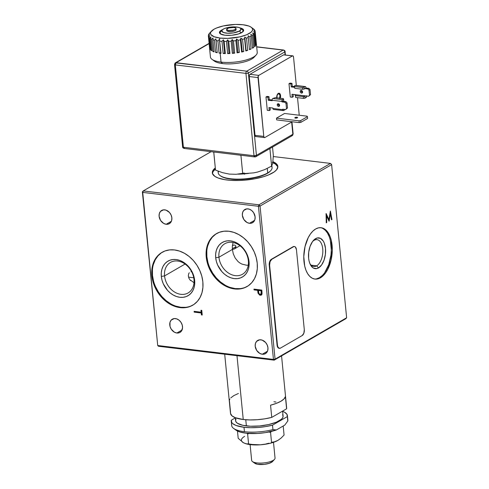 <?xml version="1.0" encoding="UTF-8"?>
<svg xmlns="http://www.w3.org/2000/svg" width="489" height="489" viewBox="0 0 489 489"><rect width="100%" height="100%" fill="white"/><g stroke="black" fill="none" stroke-linecap="round" stroke-linejoin="round"><path stroke-width="0.73" d="M277.862 167.012A32.916 10.428 -5.6 0 0 272.801 162.69M272.929 161.682A32.916 10.428 174.4 0 1 277.856 166.456A32.916 10.428 174.4 0 1 272.562 172.965A32.916 10.428 174.4 0 1 236.26 180.527A32.916 10.428 174.4 0 1 212.342 172.88A32.916 10.428 174.4 0 1 215.301 167.935L212.886 170.582L212.33 172.678L212.526 173.687L214.971 176.443L218.063 177.965L224.604 179.646L229.989 180.288L239.078 180.49L245.484 180.105L254.977 178.778L263.626 176.676L268.54 174.921L274.182 171.932L276.572 169.817L277.868 166.657L276.352 163.754L272.929 161.682M193.742 277.77L188.516 277.147L193.742 277.77M191.003 271.768L192.067 271.682L191.003 271.768M189.298 272.746L188.723 273.608L189.298 272.746M188.308 275.839L188.723 273.608L188.308 275.839L188.956 278.32L188.308 275.839M190.514 280.576L188.956 278.32L190.514 280.576L190.869 280.374L194.011 282.746M164.561 275.918A17.635 13.723 59.9 0 1 170.441 262.422A17.635 13.723 59.9 0 1 185.178 264.127A17.635 13.723 59.9 0 1 193.98 279.451A17.635 13.723 -120.1 0 0 177.635 261.04A17.635 13.723 -120.1 0 0 164.561 275.918L161.321 276.426A19.982 15.55 59.9 0 1 176.144 259.561A19.982 15.55 59.9 0 1 194.665 280.429L193.98 279.451L194.665 280.429L194.701 284.066L194.102 287.495L192.88 290.57L191.089 293.18L188.791 295.222L186.083 296.621L183.057 297.318L179.842 297.288L176.553 296.536L173.32 295.087L170.27 292.997L167.513 290.35L163.295 283.797L162 280.142L161.321 276.426L161.278 272.783L161.883 269.36L163.1 266.279L164.897 263.669L167.195 261.627L169.903 260.234L172.929 259.537L176.144 259.561L179.432 260.313L182.666 261.762L185.716 263.852L190.826 269.61L193.98 276.707L194.665 280.429A19.982 15.55 59.9 0 1 179.842 297.288A19.982 15.55 59.9 0 1 161.321 276.426L164.561 275.918A17.635 13.723 -120.1 0 0 180.899 294.329A17.635 13.723 -120.1 0 0 193.98 279.451A17.635 13.723 59.9 0 1 188.1 292.948A17.635 13.723 59.9 0 1 173.363 291.242A17.635 13.723 59.9 0 1 164.561 275.918L185.068 264.054L164.561 275.918M162.366 252.159A30.562 23.784 -120.1 0 0 152.495 275.362L151.853 275.735A30.562 23.784 59.9 0 1 162.048 252.342A30.562 23.784 59.9 0 1 187.593 255.295A30.562 23.784 59.9 0 1 202.849 281.86A30.562 23.784 59.9 0 1 192.66 305.246A30.562 23.784 59.9 0 1 167.116 302.294A30.562 23.784 59.9 0 1 151.853 275.735L152.495 275.362A30.562 23.784 -120.1 0 0 192.978 305.063M262.281 354.238A7.641 5.947 59.9 0 1 255.606 348.168A7.641 5.947 59.9 0 1 257.746 340.411A7.641 5.947 59.9 0 1 260.863 339.812A7.641 5.947 59.9 0 1 267.544 345.876A7.641 5.947 59.9 0 1 265.399 353.639A7.641 5.947 59.9 0 1 262.281 354.238L267.471 351.23L262.281 354.238L259.787 353.394L256.664 350.393L255.197 346.261L255.411 343.559L256.566 341.383L259.635 339.8L262.122 340.099L265.582 342.465L267.19 344.971L267.948 347.789L267.734 350.491L266.578 352.667L264.665 353.981L262.281 354.238M176.853 333.015A7.641 5.947 59.9 0 1 170.178 326.945A7.641 5.947 59.9 0 1 172.324 319.189A7.641 5.947 59.9 0 1 175.441 318.59A7.641 5.947 59.9 0 1 182.116 324.653A7.641 5.947 59.9 0 1 179.976 332.416A7.641 5.947 59.9 0 1 176.853 333.015L182.049 330.008L176.853 333.015L174.359 332.172L171.242 329.17L170.031 326.456L169.989 322.337L171.138 320.161L174.212 318.577L176.7 318.877L179.102 320.228L181.052 322.428L182.263 325.148L182.538 327.96L181.156 331.444L179.243 332.758L176.853 333.015M166.193 224.274A7.641 5.947 59.9 0 1 159.518 218.204A7.641 5.947 59.9 0 1 161.657 210.447A7.641 5.947 59.9 0 1 164.781 209.848A7.641 5.947 59.9 0 1 171.456 215.912A7.641 5.947 59.9 0 1 169.31 223.675A7.641 5.947 59.9 0 1 166.193 224.274L171.388 221.266L166.193 224.274L163.699 223.43L160.575 220.429L159.108 216.297L159.328 213.595L160.478 211.419L163.546 209.836L166.034 210.136L169.494 212.501L171.101 215.007L171.859 217.825L171.645 220.527L170.49 222.703L168.577 224.017L166.193 224.274M249.445 223.302A7.641 5.947 59.9 0 1 242.764 217.238A7.641 5.947 59.9 0 1 244.91 209.475A7.641 5.947 59.9 0 1 248.027 208.876A7.641 5.947 59.9 0 1 254.702 214.946A7.641 5.947 59.9 0 1 252.562 222.703A7.641 5.947 59.9 0 1 249.445 223.302L254.635 220.301L249.445 223.302L246.951 222.464L243.828 219.463L242.361 215.325L242.575 212.623L243.73 210.447L246.798 208.87L249.286 209.164L251.688 210.521L253.644 212.721L255.111 216.859L254.897 219.561L253.742 221.731L251.829 223.045L249.445 223.302M316.658 278.809L319.445 277.691L320.429 277.807A25.862 14.022 -83.2 0 1 314.953 279.072A25.862 14.022 -83.2 0 1 303.779 256.688A25.862 14.022 -83.2 0 1 315.643 228.986A25.862 14.022 -83.2 0 1 321.12 227.721A25.862 14.022 -83.2 0 1 332.288 250.105A25.862 14.022 -83.2 0 1 320.429 277.807L319.445 277.691A25.862 14.022 96.8 0 0 331.297 250.435A25.862 14.022 96.8 0 0 320.625 227.678M316.64 265.839A13.521 7.329 96.8 0 0 322.734 248.828A13.521 7.329 96.8 0 0 314.134 240.319L315.619 238.632A15.514 8.411 -83.2 0 1 325.491 248.4A15.514 8.411 -83.2 0 1 318.492 267.923L316.64 265.839L311.151 265.179L316.64 265.839A13.521 7.329 -83.2 0 1 313.773 266.499A13.521 7.329 -83.2 0 1 309.861 263.522A13.521 7.329 96.8 0 0 316.64 265.839L318.492 267.923A15.514 8.411 -83.2 0 1 310.252 264.402A15.514 8.411 -83.2 0 1 313.076 240.863A15.514 8.411 -83.2 0 1 315.619 238.632L314.134 240.319A13.521 7.329 -83.2 0 1 317 239.659A13.521 7.329 -83.2 0 1 322.838 251.358A13.521 7.329 -83.2 0 1 316.64 265.839M216.743 233.467A30.562 23.784 -120.1 0 0 206.871 256.67L206.23 257.043A30.562 23.784 59.9 0 1 216.425 233.65A30.562 23.784 59.9 0 1 241.969 236.603A30.562 23.784 59.9 0 1 257.226 263.168A30.562 23.784 59.9 0 1 247.037 286.56A30.562 23.784 59.9 0 1 221.493 283.602A30.562 23.784 59.9 0 1 206.23 257.043L206.871 256.67L207.911 262.361M248.357 260.759A17.635 13.723 -120.1 0 0 232.012 242.348A17.635 13.723 -120.1 0 0 218.938 257.226L215.698 257.734A19.982 15.55 59.9 0 1 230.521 240.869A19.982 15.55 59.9 0 1 249.042 261.737L248.357 260.759A17.635 13.723 59.9 0 1 242.477 274.256A17.635 13.723 59.9 0 1 227.74 272.55A17.635 13.723 59.9 0 1 218.938 257.226A17.635 13.723 59.9 0 1 224.818 243.736A17.635 13.723 59.9 0 1 239.555 245.435A17.635 13.723 59.9 0 1 248.357 260.759L249.042 261.737A19.982 15.55 59.9 0 1 234.219 278.596A19.982 15.55 59.9 0 1 215.698 257.734L218.938 257.226L232.379 249.451L218.938 257.226A17.635 13.723 -120.1 0 0 235.276 275.637A17.635 13.723 -120.1 0 0 248.357 260.759M233.07 242.52L232.33 246.26L232.379 249.451L233.284 253.84L235.172 258.027L238.088 261.603L239.916 263.009L241.957 264.097L246.395 265.191L248.62 265.24M202.226 315.014L201.768 310.35L202.226 315.014L201.419 314.916L201.23 312.984L201.419 314.916L202.061 314.549L201.871 312.612L201.23 312.984L194.188 312.141L201.23 312.984L201.871 312.612L194.83 311.768L194.188 312.141L194.115 311.34L201.15 312.19L201.792 311.817L201.645 310.338M201.768 310.35L200.961 310.252L201.15 312.19L200.961 310.252L201.768 310.35M209.897 267.948L212.739 273.217L216.34 277.972L220.557 282.019L225.227 285.215M230.166 287.434L235.197 288.583L240.117 288.626M215.851 234.048L212.336 237.171L209.598 241.163L207.727 245.863M206.81 251.101L206.871 256.67A30.562 23.784 -120.1 0 0 247.355 286.371M249.042 261.737L249.078 265.38L248.479 268.803L247.257 271.878L245.466 274.488L243.167 276.529L240.46 277.929L237.434 278.626L234.219 278.596L230.93 277.844L227.697 276.395L224.647 274.305L221.89 271.658L217.672 265.105L216.376 261.45L215.698 257.734L215.655 254.091L216.26 250.668L217.477 247.593L219.274 244.983L221.566 242.935L224.28 241.542L227.299 240.845L230.521 240.869L233.809 241.621L237.043 243.076L240.093 245.16L245.203 250.918L248.357 258.015L249.042 261.737M258.773 293.076L258.07 293.259L257.85 292.122L257.721 290.986L258.07 293.259L258.705 292.893L258.357 290.613L257.721 290.986L257.654 290.35L257.721 290.986L258.357 290.613L258.296 289.977L257.654 290.35L254.035 289.916L253.956 289.115L261.804 290.063L261.976 291.799L261.804 290.063L253.956 289.115M261.572 294.867L259.714 295.154L258.07 293.259L260.234 295.27L260.875 294.898L259.329 294.066M260.234 295.27L261.285 295.099L262.055 293.81L261.456 294.977L260.234 295.27M328.95 219.598L326.126 213.534L328.95 219.598L328.266 219.518L328.95 219.598L330.344 211.095L328.95 219.598M326.102 215.472L326.279 215.857L326.102 215.472M331.438 219.482L331.958 219.543L330.411 211.059L331.958 219.543L331.499 219.812L330.381 213.705L331.499 219.812M329.922 213.65L330.381 213.705L329.922 213.65M329.024 221.144L330.381 213.705L329.164 221.162L326.579 215.893L329.06 221.217M326.059 213.577L326.255 222.843L326.719 222.574L326.249 222.519L326.719 222.574L326.579 215.893L326.108 215.832L326.579 215.893L326.719 222.574L326.255 222.843L326.126 213.534M312.495 241.621A13.521 7.329 -83.2 0 1 314.134 240.319A13.521 7.329 96.8 0 0 312.495 241.621L313.999 239.867L317.294 237.96L320.546 238.387L323.272 241.083L324.299 243.167L325.491 248.4L325.393 254.372L324.036 260.185L321.609 264.94L318.492 267.923L316.817 268.595L313.565 268.168L312.104 267.086L309.812 263.394L309.06 260.924L308.62 258.155L308.712 252.183L310.075 246.37L312.502 241.615M314.464 278.999A25.862 14.022 96.8 0 0 319.445 277.691L322.147 275.631M324.647 272.721L328.687 264.787L330.955 255.105L331.31 250.062L330.375 240.539M329.128 236.419L327.41 232.953L325.301 230.264L322.874 228.461M244.317 173.858A7.641 5.947 -120.1 0 0 244.164 173.418M152.434 269.794L152.495 275.362L153.534 281.053M155.52 286.64L158.363 291.909L161.963 296.658L166.181 300.711L170.85 303.907M175.789 306.126L180.82 307.275L185.741 307.318M161.474 252.74L157.965 255.863L155.221 259.855L153.35 264.555M212.446 173.43A32.916 10.428 -5.6 0 1 215.404 169.047L212.996 171.688L212.44 173.784M277.783 166.755L275.338 163.998L272.245 162.476M330.521 163.405L273.308 156.535L330.521 163.405L331.615 164.634L331.273 164.145L331.615 164.634L260.056 206.04L258.962 204.812L330.521 163.405L331.615 164.634L346.628 317.758L345.754 318.749L274.195 360.155L158.479 346.261L157.727 345.521L273.449 359.415L274.195 360.155L158.479 346.261L157.727 345.521L142.372 191.908L142.715 192.397L143.246 190.918L258.962 204.812L330.521 163.405M211.059 151.676L143.246 190.918L142.372 191.908L142.715 192.397L143.246 190.918L258.962 204.812L258.436 206.291L260.056 206.04L258.962 204.812L258.436 206.291L142.715 192.397L157.727 345.521L142.372 191.908L143.246 190.918L211.059 151.676M243.938 172.862L244.433 174.261M345.754 318.749L274.195 360.155L275.069 359.164L346.628 317.758L345.754 318.749M346.628 317.758L331.615 164.634L260.056 206.04L275.069 359.164L346.628 317.758M320.429 277.807L317.642 278.926L314.867 279.06L312.214 278.21L309.788 276.407L307.679 273.718L305.967 270.252L304.714 266.132L303.785 256.609L305.02 246.597L308.235 237.617L310.448 233.956L312.948 231.04L315.643 228.986L318.431 227.868L321.206 227.727L323.852 228.577L326.279 230.386L328.394 233.07L330.106 236.542L331.353 240.655L332.288 250.179L331.053 260.197L327.832 269.176L325.625 272.838L323.125 275.753L320.429 277.807M273.449 359.415L258.436 206.291L260.056 206.04L275.069 359.164L273.449 359.415L258.436 206.291L142.715 192.397L157.727 345.521L273.449 359.415M261.976 291.799L262.055 293.81M257.226 263.168L257.287 268.736L256.37 273.974L254.5 278.675L251.762 282.666L248.247 285.79L244.103 287.929L239.476 288.999L234.561 288.956L229.53 287.801L224.585 285.588L219.916 282.391L215.698 278.339L212.104 273.589L209.255 268.314L207.275 262.727L206.23 257.043L206.169 251.474L207.091 246.236L208.956 241.529L211.7 237.538L215.215 234.414L219.359 232.281L223.98 231.211L228.901 231.254L233.931 232.403L238.876 234.622L243.54 237.819L247.758 241.872L251.358 246.621L254.207 251.89L256.187 257.477L257.226 263.168M202.849 281.86L202.911 287.428L201.994 292.666L200.123 297.367L197.385 301.358L193.87 304.482L189.726 306.621L185.105 307.691L180.184 307.642L175.154 306.493L170.209 304.28L165.539 301.083L161.321 297.031L157.727 292.275L154.879 287.006L152.898 281.419L151.853 275.735L151.792 270.166L152.715 264.928L154.579 260.221L157.324 256.23L160.838 253.106L164.982 250.967L169.604 249.903L174.524 249.946L179.555 251.095L184.5 253.314L189.17 256.511L193.381 260.558L196.981 265.313L199.83 270.582L201.81 276.169L202.849 281.86M260.753 294.36L261.395 293.993L261.872 292.012L261.236 292.385L260.753 294.36L260.154 294.476L261.181 293.858L261.077 290.759L261.236 292.385L261.872 292.012L261.713 290.393L261.077 290.759L258.461 290.448L258.864 293.376L260.154 294.476C259.103 294.091 258.583 293.266 258.595 292L258.461 290.448L259.103 290.075L259.139 290.527L259.103 290.075L261.713 290.393L261.902 293.143L261.12 294.091M254.641 289.201L254.671 289.543L258.296 289.977L258.773 293.082M259.262 293.987L260.527 294.836L261.829 294.775M235.985 246.627L232.318 248.748L235.985 246.627M232.385 245.643L233.883 245.044L234.995 245.178L235.771 245.839L235.967 246.89L234.934 248.565L232.391 249.598M239.946 245.729L234.286 249.005M211.609 50.239L210.802 50.196L209.604 37.995L211.01 36.932L210.466 38.613A23.509 7.451 -5.6 0 0 211.578 39.193L213.088 38.02L212.862 39.707L214.06 51.913A23.509 7.451 174.4 0 1 212.77 51.4L211.578 39.193L213.088 38.02L212.862 39.707A23.509 7.451 -5.6 0 0 214.378 40.171L215.918 38.888L217.226 52.757A23.509 7.451 174.4 0 1 215.57 52.372L214.378 40.171L215.918 38.888L216.028 40.556A23.509 7.451 -5.6 0 0 217.886 40.874L219.396 39.487L220.704 52.83L219.084 53.081L217.886 40.874L219.396 39.487L221.034 53.319L219.396 39.487L220.044 38.063A21.161 6.705 174.4 0 1 211.48 31.125A21.161 6.705 174.4 0 1 243.045 24.756L235.417 24.45L223.259 25.948L216.474 28.032L213.895 29.291L210.832 31.999L210.478 33.344L210.93 34.615L214.164 36.748L220.044 38.063L227.672 38.368L239.83 36.871L246.615 34.786L251.101 32.188L252.257 30.819L252.611 29.474L252.159 28.203L250.912 27.054L248.925 26.07L243.045 24.756A21.161 6.705 174.4 0 1 251.175 27.237A21.161 6.705 174.4 0 1 244.83 35.465A21.161 6.705 174.4 0 1 220.044 38.063L219.457 39.707L221.034 53.319A23.509 7.451 174.4 0 1 220.178 53.228L221.052 62.103A23.509 7.451 -5.6 0 0 245.301 60.22A23.509 7.451 -5.6 0 0 257.226 52.415L256.358 43.539A23.509 7.451 174.4 0 1 256.358 43.588L255.166 31.388A23.509 7.451 174.4 0 1 255.099 32.158L256.297 44.365A23.509 7.451 174.4 0 1 255.998 45.129L254.8 32.928A23.509 7.451 174.4 0 1 254.249 33.723L255.447 45.929A23.509 7.451 174.4 0 1 254.69 46.7L253.491 34.493A23.509 7.451 174.4 0 1 252.483 35.281L253.681 47.488A23.509 7.451 174.4 0 1 252.489 48.234L251.291 36.033A23.509 7.451 174.4 0 1 249.867 36.773L251.065 48.979A23.509 7.451 174.4 0 1 249.494 49.67L248.296 37.464A23.509 7.451 174.4 0 1 246.511 38.136L247.709 50.343A23.509 7.451 174.4 0 1 245.82 50.954L244.622 38.747A23.509 7.451 174.4 0 1 242.55 39.316L243.748 51.522A23.509 7.451 174.4 0 1 241.621 52.023L240.423 39.817A23.509 7.451 174.4 0 1 238.149 40.263L239.347 52.47A23.509 7.451 174.4 0 1 237.061 52.836L235.869 40.63A23.509 7.451 174.4 0 1 233.485 40.935L234.683 53.142A23.509 7.451 174.4 0 1 232.342 53.368L231.144 41.162A23.509 7.451 174.4 0 1 228.748 41.314L229.946 53.515A23.509 7.451 174.4 0 1 227.642 53.588L226.444 41.382A23.509 7.451 174.4 0 1 224.139 41.376L225.337 53.576A23.509 7.451 174.4 0 1 223.161 53.49L221.963 41.284A23.509 7.451 174.4 0 1 219.836 41.119A23.509 7.451 -5.6 0 0 221.963 41.284L223.375 39.805L224.139 41.376A23.509 7.451 -5.6 0 0 226.444 41.382L227.697 39.823L228.748 41.314A23.509 7.451 -5.6 0 0 231.144 41.162L232.177 39.542L233.485 40.935A23.509 7.451 -5.6 0 0 235.869 40.63L236.633 38.967L238.149 40.263A23.509 7.451 -5.6 0 0 240.423 39.817L240.888 38.13L242.55 39.316A23.509 7.451 -5.6 0 0 244.622 38.747L244.763 37.06L246.511 38.136A23.509 7.451 -5.6 0 0 248.296 37.464L248.106 35.807L249.867 36.773A23.509 7.451 -5.6 0 0 251.291 36.033L250.771 34.419L252.483 35.281A23.509 7.451 -5.6 0 0 253.491 34.493L252.654 32.946L254.249 33.723A23.509 7.451 -5.6 0 0 254.8 32.928L253.675 31.461L255.099 32.158A23.509 7.451 -5.6 0 0 255.166 31.388L253.797 30.012L254.989 30.654L255.05 31.272L254.989 30.654A23.509 7.451 -5.6 0 0 254.573 29.933A23.509 7.451 174.4 0 1 254.989 30.654L253.797 30.012L255.166 31.388L256.358 43.588A23.509 7.451 174.4 0 0 256.352 43.49A23.509 7.451 174.4 0 1 256.358 43.539M253.045 28.637A23.509 7.451 174.4 0 1 253.932 29.273L253.932 29.273A23.509 7.451 -5.6 0 0 253.571 28.992L251.175 27.237M211.48 31.125L209.463 33.313A23.509 7.451 -5.6 0 0 209.261 33.545L208.73 34.322A23.509 7.451 -5.6 0 0 208.424 35.11L208.479 35.685L208.424 35.11L209.451 34.254L208.357 35.862A23.509 7.451 -5.6 0 0 208.54 36.614L209.781 35.66L208.95 37.311L210.142 49.517A23.509 7.451 174.4 0 1 209.732 48.814L208.54 36.614A23.509 7.451 174.4 0 1 208.363 35.923L210.429 57.005A23.509 7.451 -5.6 0 0 221.052 62.103L222.544 63.582A21.161 6.705 -5.6 0 0 254.115 57.213L256.126 55.025A23.509 7.451 174.4 0 1 221.052 62.103A23.509 7.451 174.4 0 1 212.018 59.346L214.414 61.107A21.161 6.705 -5.6 0 0 222.544 63.582L221.052 62.103L220.178 53.228A23.509 7.451 174.4 0 1 219.084 53.081L217.886 40.874A23.509 7.451 174.4 0 1 216.028 40.556L217.226 52.757A23.509 7.451 174.4 0 1 215.57 52.372L217.171 52.237L215.57 52.372L214.378 40.171A23.509 7.451 174.4 0 1 212.862 39.707L214.06 51.913A23.509 7.451 174.4 0 1 212.77 51.4L214.005 51.376L212.77 51.4L211.578 39.193A23.509 7.451 174.4 0 1 210.466 38.613L211.664 50.819A23.509 7.451 174.4 0 1 210.802 50.196L209.604 37.995L211.01 36.932L210.466 38.613L211.664 50.819M253.015 28.668L254.573 29.933L253.015 28.668M222.88 29.468L219.64 31.748L219.433 32.519L220.411 33.912L224.934 35.232L231.688 35.269L238.387 33.998L242.788 31.858L243.656 30.3L243.394 29.566L239.885 27.867A12.164 3.851 174.4 0 1 243.082 31.571A12.164 3.851 174.4 0 1 224.934 35.232A12.164 3.851 174.4 0 1 220.258 33.808A12.164 3.851 174.4 0 1 222.672 29.554M248.106 35.807L249.867 36.773L251.065 48.979L249.439 49.151L251.065 48.979A23.509 7.451 174.4 0 1 249.494 49.67L248.106 35.807M244.763 37.06L246.511 38.136L247.709 50.343L246.071 50.404L244.763 37.06L246.071 50.404L247.709 50.343A23.509 7.451 174.4 0 1 245.82 50.954L244.763 37.06M240.888 38.13L242.55 39.316L243.748 51.522L242.196 51.473L240.888 38.13L242.196 51.473L243.748 51.522A23.509 7.451 174.4 0 1 241.621 52.023L242.196 51.473L241.621 52.023L240.423 39.817L240.888 38.13M236.633 38.967L238.149 40.263L239.347 52.47L237.941 52.311L236.633 38.967L237.941 52.311L237.061 52.836L235.869 40.63L236.633 38.967M232.177 39.542L233.485 40.935L234.683 53.142L233.485 52.885L232.177 39.542L233.485 52.885L234.683 53.142A23.509 7.451 174.4 0 1 232.342 53.368L233.485 52.885L232.342 53.368L231.144 41.162L232.177 39.542M227.697 39.823L228.748 41.314L229.946 53.515L229.005 53.167L227.697 39.823L229.005 53.167L229.946 53.515A23.509 7.451 174.4 0 1 227.642 53.588L229.005 53.167L227.642 53.588L226.444 41.382L227.697 39.823M223.375 39.805L224.139 41.376L225.337 53.576L224.683 53.148L223.375 39.805L224.683 53.148L223.161 53.49L221.963 41.284L223.375 39.805M209.732 48.814L210.081 48.863L209.732 48.814L208.54 36.614L209.781 35.66L208.95 37.311A23.509 7.451 -5.6 0 0 209.604 37.995A23.509 7.451 174.4 0 1 208.95 37.311L210.142 49.517A23.509 7.451 174.4 0 1 209.732 48.814M255.998 45.129L254.8 32.928L253.675 31.461L255.099 32.158L256.297 44.365L255.93 44.487M252.654 32.946L254.249 33.723L255.447 45.929L254.635 46.125L255.447 45.929A23.509 7.451 174.4 0 1 254.69 46.7L253.491 34.493L252.654 32.946M252.489 48.234L251.291 36.033L250.771 34.419L252.483 35.281L253.681 47.488L252.44 47.696M210.044 32.751A23.509 7.451 174.4 0 0 209.261 33.545L208.73 34.322A23.509 7.451 174.4 0 0 208.424 35.11L209.451 34.254L208.357 35.862A23.509 7.451 174.4 0 0 208.363 35.923M220.741 52.885A21.161 6.705 -5.6 0 0 219.891 53.191M208.369 35.984L209.555 48.069M278.541 106.413A1.412 1.1 59.9 0 1 277.306 105.294A1.412 1.1 59.9 0 1 277.703 103.857A1.412 1.1 59.9 0 1 278.278 103.747A1.412 1.1 59.9 0 1 279.512 104.866A1.412 1.1 59.9 0 1 279.115 106.302A1.412 1.1 59.9 0 1 278.541 106.413L279.335 106.119L279.586 105.221L279.146 104.236L277.838 103.796L277.232 104.939L277.666 105.924L278.541 106.413M278.32 103.754A1.412 1.1 -120.1 0 0 279.512 105.813M295.448 118.13A1.412 0.446 174.4 0 1 294.812 117.825A1.412 0.446 174.4 0 1 295.527 117.354A1.412 0.446 174.4 0 1 296.982 117.244L297.049 117.971L296.982 117.244A1.412 0.446 174.4 0 1 297.618 117.549A1.412 0.446 174.4 0 1 296.902 118.014A1.412 0.446 174.4 0 1 295.448 118.13L297.006 117.99L297.587 117.47L295.417 117.384L294.836 117.898L295.448 118.13M301.542 93.106A1.412 1.1 59.9 0 1 300.307 91.981A1.412 1.1 59.9 0 1 300.704 90.551A1.412 1.1 59.9 0 1 301.279 90.441A1.412 1.1 59.9 0 1 302.508 91.559A1.412 1.1 59.9 0 1 302.116 92.989A1.412 1.1 59.9 0 1 301.542 93.106L302.33 92.812L302.587 91.914L301.737 90.593L300.839 90.489L300.234 91.632L300.668 92.61L301.542 93.106M301.322 90.447A1.412 1.1 -120.1 0 0 302.514 92.507M280.069 98.21A3.539 1.919 96.8 0 0 278.974 93.197M276.725 97.806A3.539 1.919 -83.2 0 1 278.327 93.375A3.539 1.919 -83.2 0 1 279.072 93.203A3.539 1.919 -83.2 0 1 280.264 98.234M276.884 97.831A2.94 1.595 -83.2 0 1 278.186 93.919A2.94 1.595 -83.2 0 1 278.803 93.778A2.94 1.595 -83.2 0 1 279.714 98.167M291.548 135.765A1.76 1.369 -120.1 0 0 292.281 135.618A1.76 1.369 -120.1 0 0 292.856 134.279A1.76 0.556 -5.6 0 0 293.137 133.925L292.269 135.624A1.76 1.369 -120.1 0 0 292.856 134.279A1.76 0.556 -5.6 0 0 293.137 133.931L291.951 121.853M285.393 54.951L285.063 51.596A1.76 0.556 174.4 0 1 284.781 51.944A1.76 1.369 -120.1 0 0 283.149 50.104L256.688 46.926L283.149 50.104L246.731 71.174A1.76 1.369 59.9 0 1 248.363 73.014A1.76 0.556 174.4 0 1 245.936 73.393A1.76 0.954 -83.2 0 1 246.731 71.174L176.119 62.696L209.121 43.607L176.119 62.696A1.76 0.954 96.8 0 0 175.325 64.915L245.936 73.393L254.005 155.728L183.399 147.25L175.325 64.915L245.936 73.393L254.005 155.728A1.76 0.556 -5.6 0 0 256.438 155.349L255.851 156.7A1.76 1.369 59.9 0 1 255.13 156.835A1.76 0.954 -83.2 0 1 254.757 156.92A1.76 0.954 -83.2 0 1 254.005 155.728L183.399 147.25L182.886 146.517L182.605 146.865A1.76 0.556 -5.6 0 0 183.399 147.25L175.325 64.915A1.76 0.556 174.4 0 1 174.53 64.536A1.76 0.556 174.4 0 1 174.811 64.187A1.76 1.369 59.9 0 1 175.398 62.836L246.731 71.174L283.149 50.104A1.76 0.954 -83.2 0 1 283.522 50.019L256.676 46.791M183.399 147.25L184.518 148.356L184.145 148.442A1.76 0.954 96.8 0 1 183.399 147.25M255.13 156.835L254.005 155.728L256.438 155.349A1.76 1.369 59.9 0 1 255.851 156.7L254.757 156.92L184.145 148.442C181.822 147.372 183.1 147.397 182.605 146.865L174.53 64.536L175.398 62.836A1.76 1.369 59.9 0 1 176.119 62.696L175.325 64.915L174.811 64.187M284.781 51.944L285.075 54.915L284.781 51.944A1.76 1.369 -120.1 0 0 283.149 50.104A1.76 0.954 -83.2 0 1 283.534 50.019C284.775 50.544 285.289 51.07 285.063 51.596A1.76 0.556 174.4 0 1 284.781 51.944L248.363 73.014A1.76 0.556 174.4 0 1 245.936 73.393A1.76 0.954 -83.2 0 1 246.731 71.174A1.76 1.369 59.9 0 1 248.363 73.014L284.781 51.944M291.652 122.024L292.856 134.279L256.438 155.349L248.363 73.014L256.438 155.349L292.856 134.279L291.652 122.024M292.783 55.838A1.76 0.954 -83.2 0 1 293.528 57.036L293.131 56.021L292.41 55.923A1.76 0.954 -83.2 0 1 292.783 55.838L283.583 54.866L292.41 55.923L258.803 75.373L258.174 76.253L263.773 136.4L254.946 135.337L249.182 76.528L258.009 77.592L263.773 136.4L254.946 135.337A1.76 0.954 96.8 0 0 255.692 136.535L256.071 136.449M264.891 137.507A1.76 0.954 -83.2 0 1 264.518 137.592A1.76 0.954 -83.2 0 1 263.773 136.4L264.17 137.415L264.891 137.507L292.11 121.761L264.891 137.507M283.956 54.78A1.76 0.954 96.8 0 0 283.583 54.866L249.977 74.31L249.188 75.85L255.081 135.936L255.692 136.535L264.518 137.592M299.237 115.239L297.514 97.659L299.237 115.239M296.322 85.502L293.528 57.036L296.322 85.502M280.044 98.271L280.276 94.952L279.072 93.203M276.939 98.142L277.135 95.386L277.874 94.151L278.816 93.778L279.971 95.245L279.567 98.485M294.641 87.342L291.242 86.932L292.263 86.339L294.574 86.62L292.263 86.339L291.242 86.932L290.949 83.937L291.97 83.344L292.263 86.339L291.97 83.344L290.949 83.937L288.987 83.698L290.008 83.112L291.97 83.344L290.008 83.112L288.987 83.698L290.949 83.937L291.242 86.932L294.641 87.342M306.768 96.033A1.412 0.764 -83.2 0 1 306.12 97.531L303.48 98.375L295.631 97.433L295.46 95.661L303.302 96.602L305.692 95.905L291.964 94.255L295.882 94.725L295.118 95.172L295.46 95.661L303.302 96.602L303.48 98.375L305.099 98.124L304.922 96.345L303.302 96.602L303.48 98.375L295.631 97.433L295.57 96.785M305.35 86.59A1.412 0.764 -83.2 0 1 305.949 87.543L305.637 86.736L305.057 86.657A1.412 0.764 -83.2 0 1 305.35 86.59L295.545 85.41A1.412 0.764 96.8 0 0 295.246 85.477L305.057 86.657L304.03 87.25L305.057 86.657L295.246 85.477L294.225 86.07L294.567 86.559L302.41 87.5L304.03 87.25L304.207 89.022L304.971 88.582L302.587 89.279L302.41 87.5L304.03 87.25L304.207 89.022L302.587 89.279L302.41 87.5L294.567 86.559L294.678 87.684M302.587 89.279L294.739 88.332L302.587 89.279M305.992 87.989L305.949 87.543L305.992 87.989L308.938 88.344L307.917 88.937L304.971 88.582L305.992 87.989L304.971 88.582L307.917 88.937L308.938 88.344L310.026 89.573L310.527 94.677L308.632 96.26L310.527 94.677L309.506 95.263L310.527 94.677L310.026 89.573L309.005 90.159L310.026 89.573L308.938 88.344L305.992 87.989M295.882 94.725L308.632 96.26L305.692 95.905L304.922 96.345L305.099 98.124L306.401 97.262L306.756 95.758M308.632 96.26L309.506 95.263L309.005 90.159L307.917 88.937L309.005 90.159L309.506 95.263L308.632 96.26M293.278 96.663L293.052 94.389L293.278 96.663L292.257 97.25L290.295 97.018L288.987 83.698L290.295 97.018L292.257 97.25L291.964 94.255L292.257 97.25L293.278 96.663M302.563 92.513L301.689 92.024L301.291 90.538M307.104 116.18L284.549 113.472L307.104 116.18L307.447 116.669L300.674 120.587L299.054 120.838L299.225 122.617L276.67 119.909L276.499 118.13L299.054 120.838L299.225 122.617L300.845 122.366L300.674 120.587L300.845 122.366L307.618 118.442L307.447 116.669L307.618 118.442L300.845 122.366L299.225 122.617L276.67 119.909L276.499 118.13L284.549 113.472L276.499 118.13L299.054 120.838L300.674 120.587L307.447 116.669L307.104 116.18M272.165 100.71L268.241 100.239L269.262 99.652L272.11 99.994L269.262 99.652L268.241 100.239L267.948 97.244L268.968 96.651L269.262 99.652L268.968 96.651L267.948 97.244L265.985 97.011L267.006 96.419L268.968 96.651L267.006 96.419L265.985 97.011L267.948 97.244L268.241 100.239L272.165 100.71L272.122 100.269L281.927 101.443A1.412 0.764 -83.2 0 1 282.563 99.67L272.758 98.491A1.412 0.764 96.8 0 0 272.122 100.269L281.927 101.443L282.563 99.67L272.758 98.491L275.399 97.647L283.247 98.595L283.583 99.078L282.563 99.67L283.583 99.078L283.761 100.856L282.997 101.296L283.761 100.856L283.247 98.595L275.399 97.647M268.962 107.562L272.88 108.038L268.962 107.562L269.256 110.563L267.294 110.325L265.985 97.011L267.294 110.325L269.256 110.563L268.962 107.562M282.997 101.296L281.97 101.889L281.927 101.443L281.97 101.889L282.997 101.296L285.937 101.651L284.916 102.244L281.97 101.889L284.916 102.244L285.937 101.651L287.025 102.879L287.526 107.983L285.631 109.567L287.526 107.983L286.505 108.576L287.526 107.983L287.025 102.879L286.004 103.472L287.025 102.879L285.937 101.651L282.997 101.296M272.88 108.038L272.929 108.479L282.734 109.658L282.691 109.212L283.327 110.612L284.653 109.952L283.632 110.545A1.412 0.764 -83.2 0 1 283.333 110.612A1.412 0.764 -83.2 0 1 282.734 109.658L272.929 108.479A1.412 0.764 96.8 0 0 273.522 109.438L283.333 110.612M284.653 109.952L284.604 109.444L284.653 109.952M282.691 109.212L285.631 109.567L286.505 108.576L286.004 103.472L284.916 102.244L286.004 103.472L286.505 108.576L285.631 109.567L282.691 109.212M270.276 109.97L270.05 107.696L270.276 109.97L269.256 110.563L270.276 109.97M279.561 105.82L278.693 105.331L278.29 103.851M276.731 97.831L277.312 94.56L277.954 93.656L279.085 93.203L280.069 93.937L280.472 94.976L280.24 98.289M249.977 74.31L283.583 54.866L292.41 55.923L258.803 75.373L249.977 74.31A1.76 0.954 96.8 0 0 249.182 76.528L258.009 77.592A1.76 0.954 -83.2 0 1 258.803 75.373L249.977 74.31M235.716 29.108L236.016 29.945L234.763 30.825L231.468 31.571L228.858 31.559A4.701 1.491 -5.6 0 0 233.711 31.18A4.701 1.491 -5.6 0 0 236.095 29.621L235.985 28.509A4.701 1.491 174.4 0 1 233.601 30.067A4.701 1.491 174.4 0 1 228.748 30.446L228.858 31.559L227.55 31.265L226.731 30.507M226.627 29.426L226.737 30.538A4.701 1.491 -5.6 0 0 228.858 31.559L228.748 30.446A4.701 1.491 174.4 0 1 226.627 29.426A4.701 1.491 174.4 0 1 229.011 27.867A4.701 1.491 174.4 0 1 233.858 27.488L228.656 27.965L226.621 29.395L227.44 30.153L228.748 30.446L233.149 30.184L235.227 29.438L235.985 28.539L235.612 28.001L233.858 27.488A4.701 1.491 174.4 0 1 235.985 28.509M240.973 28.857A11.436 3.625 174.4 0 1 242.96 30.624A11.436 3.625 174.4 0 1 241.12 32.885L239.482 31.045A9.67 3.062 174.4 0 1 227.281 33.221A9.67 3.062 174.4 0 1 222.244 29.951A9.67 3.062 174.4 0 1 223.345 29.108A9.67 3.062 174.4 0 1 232.403 26.932A9.67 3.062 174.4 0 1 240.386 28.166A9.67 3.062 174.4 0 1 239.482 31.045L241.12 32.885A11.436 3.625 174.4 0 1 240.301 33.313A11.436 3.625 -5.6 0 0 241.12 32.885A11.436 3.625 -5.6 0 0 242.183 29.487L240.386 28.166M222.244 29.951L220.735 31.589A11.436 3.625 -5.6 0 0 223.326 34.976A11.436 3.625 174.4 0 1 220.197 32.855A11.436 3.625 174.4 0 1 221.804 30.74M239.482 31.045L241.046 29.193L240.27 28.087L238.143 27.28L233.186 26.895L227.623 27.58L224.524 28.533L222.477 29.719L221.786 30.96L223.467 32.519L227.831 33.252L233.4 32.916L239.482 31.045M271.523 166.162A27.036 8.564 174.4 0 1 270.796 170.582A27.036 8.564 174.4 0 1 267.709 172.929L267.269 168.424L267.709 172.929A27.036 8.564 174.4 0 1 230.46 178.723A27.036 8.564 -5.6 0 0 267.709 172.929A27.036 8.564 -5.6 0 0 272.061 167.58L271.89 165.844M218.082 171.144L218.247 172.862A27.036 8.564 -5.6 0 0 230.46 178.723L230.832 179.096A26.449 8.38 -5.6 0 0 270.295 171.126L270.796 170.582M248.638 173.387A27.036 8.564 174.4 0 1 237.715 174.151M220.074 175.557L220.673 175.991A26.449 8.38 -5.6 0 0 230.832 179.096L230.46 178.723A27.036 8.564 174.4 0 1 220.074 175.557A27.036 8.564 174.4 0 1 218.522 171.315M272.514 147.055L273.357 155.606L272.514 147.055M214.402 152.079L213.754 152.213L215.508 170.093L213.766 152M215.508 170.093L222.397 172.635L229.329 174.102L236.138 174.286L242.685 173.351L240.936 155.471L240.246 155.184M241.236 155.3L240.936 155.471L242.685 173.351L246.34 173.448L253.687 172.868L257.379 172.11L264.628 169.64L271.609 166.113L269.891 148.577L271.609 166.113L272.715 163.24L273.357 155.606M250.099 444.611L251.646 460.381A11.754 3.723 -5.6 0 0 251.67 460.522L250.105 444.611L251.67 460.522A11.754 3.723 174.4 0 1 251.639 460.235M272.483 461.573L269.292 463.309L264.213 464.379L257.416 464.25L254.524 463.034M275.02 457.942A11.754 3.723 174.4 0 1 274.488 459.391A11.754 3.723 174.4 0 1 263.705 462.936A11.754 3.723 174.4 0 1 252.44 461.549A11.754 3.723 174.4 0 1 251.67 460.522A11.754 3.723 -5.6 0 0 263.932 462.912A11.754 3.723 -5.6 0 0 275.044 458.083L273.498 442.313M252.44 461.549L254.836 463.303A9.401 2.977 -5.6 0 0 263.852 464.416A9.401 2.977 -5.6 0 0 272.477 461.573L274.488 459.391M245.276 443.547A19.982 6.333 -5.6 0 0 245.435 443.602A19.982 6.333 -5.6 0 0 260.227 444.813L267.911 443.78L272.544 442.618L277.966 440.369L281.089 438.083L284.072 435.057L283.186 426.017L284.072 435.057L281.089 438.083L277.966 440.369A19.982 6.333 -5.6 0 0 277.972 440.369L274.751 441.75L271.529 442.313L270.558 432.368L271.413 431.42M247.99 433.859L248.461 433.425L247.99 433.859M244.628 436.365A19.982 6.333 -5.6 0 0 243.553 442.808L238.192 438.309L237.477 431.029L238.192 438.309L243.553 442.808L246.493 443.92L250.435 444.654L260.227 444.813L251.487 444.44L246.138 443.774L243.553 442.808L246.138 443.774L248.589 443.939L247.617 433.994L248.589 443.939L254.402 444.77L260.227 444.813A19.982 6.333 -5.6 0 0 277.874 440.424A19.982 6.333 -5.6 0 0 277.966 440.369L277.874 440.424M246.957 433.297L247.617 433.994L249.158 433.468M245.435 443.602L244.867 443.407M242.532 442.135L243.553 442.808M263.137 444.489L260.227 444.813L263.137 444.489M268.797 443.205L266.004 443.939L268.797 443.205M277.966 440.369L274.751 441.75L271.529 442.313L270.558 432.368L268.693 432.025M287.611 419.177A28.209 8.936 174.4 0 1 287.789 421.011L284.775 425.1L276.395 429.947L265.49 432.606L257.373 433.468L245.936 433.187L239.91 431.97L235.887 430.069M231.26 421.145A28.209 8.936 174.4 0 1 231.321 420.216L235.313 417.906L231.321 420.216L231.774 422.557L232.74 423.627L236.059 425.467L244.005 427.264A28.209 8.936 174.4 0 1 231.26 421.145L231.694 425.583A28.209 8.936 -5.6 0 0 244.439 431.708A28.209 8.936 174.4 0 1 233.601 428.401L235.998 430.155A25.862 8.191 -5.6 0 0 276.395 429.947L272.941 429.599L272.507 425.161A28.209 8.936 174.4 0 1 244.005 427.264L244.439 431.708A28.209 8.936 -5.6 0 0 272.941 429.599A28.209 8.936 174.4 0 1 244.439 431.708L244.005 427.264L250.741 427.698L258.082 427.472L265.515 426.604L272.507 425.161L287.355 416.573L287.789 421.011A28.209 8.936 -5.6 0 0 287.85 420.082L287.416 415.638A28.209 8.936 174.4 0 1 287.355 416.573L286.902 414.232L284.5 412.184L282.618 411.316A28.209 8.936 174.4 0 1 287.416 415.638M224.702 354.213L230.502 413.382A28.209 8.936 -5.6 0 0 243.241 419.501L235.295 417.698L235.588 420.723A23.863 7.561 -5.6 0 0 246.37 425.901L245.765 419.745L246.37 425.901A23.863 7.561 -5.6 0 0 270.985 423.987A23.863 7.561 -5.6 0 0 283.088 416.066L282.599 411.115M243.241 419.501L236.988 355.686L243.241 419.501A28.209 8.936 -5.6 0 0 271.75 417.392L270.551 405.192A28.209 8.936 -5.6 0 0 285.399 396.597L284.005 398.938L280.918 401.249L276.334 403.376L270.551 405.192L271.75 417.392L264.751 418.841L257.324 419.703L249.977 419.929L243.241 419.501M230.557 412.447L229.365 400.24L229.842 399.079M230.759 397.905L233.846 395.595L238.424 393.468M286.615 407.606L285.399 396.597L286.597 408.804A28.209 8.936 -5.6 0 0 286.652 407.875L281.56 355.894M286.597 408.804L271.75 417.392L286.597 408.804M235.295 417.698L231.982 415.858L230.496 413.364M273.913 401.756L275.979 402.044M282.587 414.776L283.094 416.212L282.697 417.728L281.395 419.275L276.334 422.203L268.687 424.55L259.616 425.962L250.502 426.219L242.733 425.289L237.495 423.303L236.089 422.007L235.582 420.577L235.985 419.055M233.601 428.401A28.209 8.936 174.4 0 1 231.755 424.654M272.941 429.599L272.507 425.161L287.355 416.573L287.789 421.011L284.775 425.1L276.395 429.947L272.941 429.599M294.268 246.542A4.701 2.549 96.8 0 0 294.072 246.499A4.701 2.549 96.8 0 0 293.076 246.731L271.352 259.298L271.743 259.347L270.062 261.694L269.622 265.264L269.231 265.215L269.622 265.264L277.459 345.155L277.067 345.112L277.459 345.155L277.819 346.744L278.956 348.192L280.448 348.119L302.171 335.546L280.448 348.119A4.701 2.549 -83.2 0 1 279.451 348.345A4.701 2.549 -83.2 0 1 277.459 345.155L269.622 265.264A4.701 2.549 -83.2 0 1 271.743 259.347L293.467 246.78A4.701 2.549 -83.2 0 1 294.464 246.548A4.701 2.549 -83.2 0 1 296.456 249.738L295.405 247.031L294.482 246.548L293.076 246.731L271.352 259.298A4.701 2.549 96.8 0 0 269.231 265.215L277.067 345.112A4.701 2.549 96.8 0 0 279.06 348.302A4.701 2.549 96.8 0 0 279.256 348.309M302.171 335.546L303.852 333.205L304.292 329.629L296.456 249.738L304.292 329.629A4.701 2.549 -83.2 0 1 302.171 335.546M209.09 43.344L175.398 62.836M292.269 135.624L255.851 156.7M294.464 246.548L294.072 246.499M279.451 348.345L279.06 348.302"/></g></svg>
